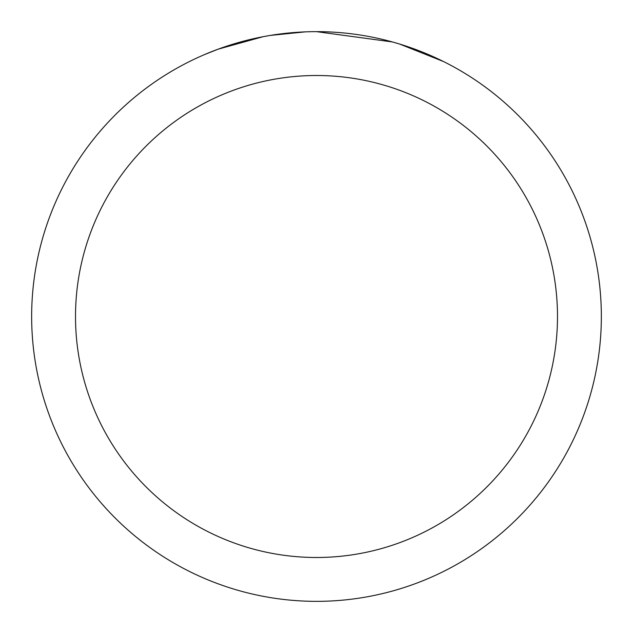 <?xml version="1.0" encoding="UTF-8"?>
<svg xmlns="http://www.w3.org/2000/svg" width="633" height="633" viewBox="0 0 633 633"><rect width="100%" height="100%" fill="white"/><g stroke="black" fill="none" stroke-linecap="round" stroke-linejoin="round"><path stroke-width="0.95" d="M324.824 31.777L330.964 32.014M369.079 36.548L370.914 36.896M316.5 31.65A284.85 284.85 0 0 1 601.35 316.5A284.85 284.85 0 0 1 316.5 601.35A284.85 284.85 0 0 1 31.65 316.5A284.85 284.85 0 0 1 316.5 31.65L392.405 41.952M394.414 42.514L399.621 44.049L443.44 61.512M316.5 75.509A240.991 240.991 0 0 1 557.491 316.5A240.991 240.991 0 0 1 316.5 557.491A240.991 240.991 0 0 1 75.509 316.5A240.991 240.991 0 0 1 316.5 75.509M268.321 35.757L263.106 36.698L218.219 49.145L204.396 54.636M285.143 33.383L287.429 33.138M227.018 46.067L248.809 39.808M252.005 39.048L263.106 36.698M273.931 34.855L282.207 33.723M283.513 33.565L285.887 33.304M290.017 32.884L297.621 32.275M305.256 31.872L270.323 35.416"/></g></svg>

